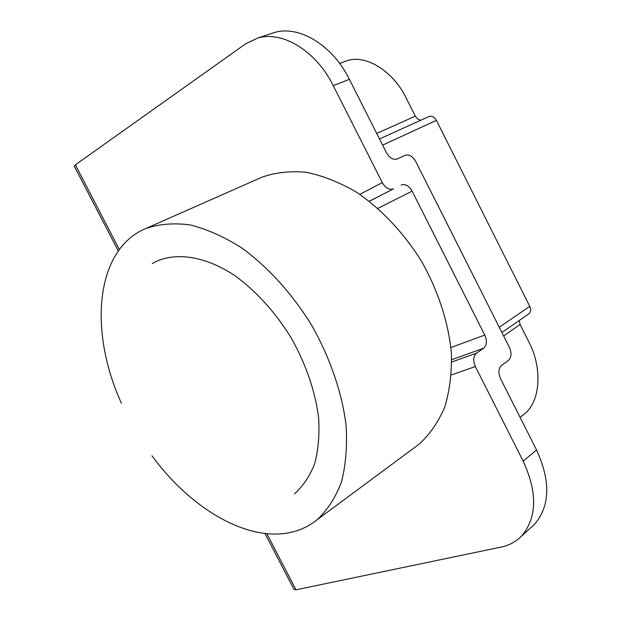 <?xml version="1.0" encoding="UTF-8"?>
<svg xmlns="http://www.w3.org/2000/svg" width="621" height="621" viewBox="0 0 621 621"><rect width="100%" height="100%" fill="white"/><g stroke="black" fill="none" stroke-linecap="round" stroke-linejoin="round"><path stroke-width="0.93" d="M339.648 63.482L345.936 61.114C365.063 53.429 393.109 71.097 405.979 97.59L415.317 116.158L376.706 133.453M530.916 527.602L534.378 524.466C550.121 506.216 550.843 481.384 536.552 449.977L523.177 461.108C537.693 492.911 537.087 517.961 521.361 536.249C515.904 541.768 509.243 545.354 501.388 547.008L295.976 589.826L266.828 533.68M119.333 249.541L75.374 164.852L245.435 43.959L257.234 38.223C281.981 30.219 316.066 50.743 333.267 85.682L349.39 79.356L386.371 152.595C389.631 158.083 393.318 160.195 397.432 158.922L404.946 155.328C408.991 154.086 412.6 156.166 415.767 161.553L509.406 347.387C511.828 353.093 511.487 357.448 508.382 360.452L501.613 365.35C498.438 368.4 498.081 372.841 500.534 378.663L536.552 449.977M264.988 533.486L294.005 589.391L295.976 589.826M503.631 335.922L520.072 324.465L529.224 342.66C542.498 368.199 540.542 401.841 524.147 414.199L520.095 417.39M75.374 164.852L74.303 166.203L118.3 250.954M349.39 79.356C332.445 44.875 298.6 24.693 273.861 32.696L271.16 33.596M369.285 201.243L393.528 188.838C389.344 190.228 385.602 188.155 382.303 182.621L333.267 85.682M377.886 208.338L412.127 191.136L484.768 335.053L450.9 347.527M523.177 461.108L475.352 366.569C472.86 360.661 473.272 356.182 476.571 353.132L451.731 362.004M420.681 120.28L417.654 119.046L415.317 116.158M520.072 324.465L519.218 320.498M528.688 313.939L528.828 313.838C530.862 312.06 531.172 309.569 529.775 306.355L499.268 327.275M393.528 188.838L369.34 201.282M412.127 191.136C408.921 185.695 405.265 183.653 401.158 185.004M451.684 359.699L483.604 348.241C486.841 345.237 487.229 340.844 484.768 335.053M483.604 348.241L476.571 353.132M382.606 145.135L436.408 120.373C434.351 116.903 431.851 115.63 428.901 116.554L379.493 138.972M436.408 120.373L529.775 306.355M294.401 493.897C303.017 486.243 309.77 476.191 314.653 463.747C318.301 450.085 319.629 434.809 318.627 417.925C315.251 391.261 306.114 364.597 291.233 337.933C275.126 312.006 256.294 291.218 234.754 275.545C206.42 256.861 178.258 252.095 157.307 260.96L155.995 261.581M121.429 403.246C88.454 331.078 95.23 249.58 145.71 228.567C159.069 223.979 173.864 222.76 190.119 224.926C206.94 229.126 224.142 236.787 241.716 247.911C267.884 266.906 292.328 293.857 311.827 325.536C330.116 357.952 341.954 392.557 346.037 424.943C347.356 445.909 345.835 464.904 341.48 481.912C335.612 497.429 327.484 510.051 317.114 519.754C309.949 525.513 301.953 529.527 293.112 531.817C249.308 543.398 191.152 509.43 151.974 455.767M260.269 177.94L261.891 177.218C275.39 172.459 290.131 170.814 306.137 172.281C322.594 175.627 339.252 182.178 356.089 191.936C381.053 208.718 403.937 232.937 421.775 261.744C438.403 291.28 448.634 323.137 451.389 353.326C451.878 372.949 449.651 390.873 444.721 407.104C438.356 422.024 429.872 434.343 419.268 444.054L414.781 447.376M382.303 182.621L359.784 194.357M451.351 374.905L475.352 366.569M534.378 524.466L521.361 536.249M257.234 38.223L273.861 32.696M528.828 313.838L501.9 332.499M157.307 260.96L152.316 263.49M261.891 177.218L145.71 228.567M419.268 444.054L317.114 519.754"/></g></svg>
